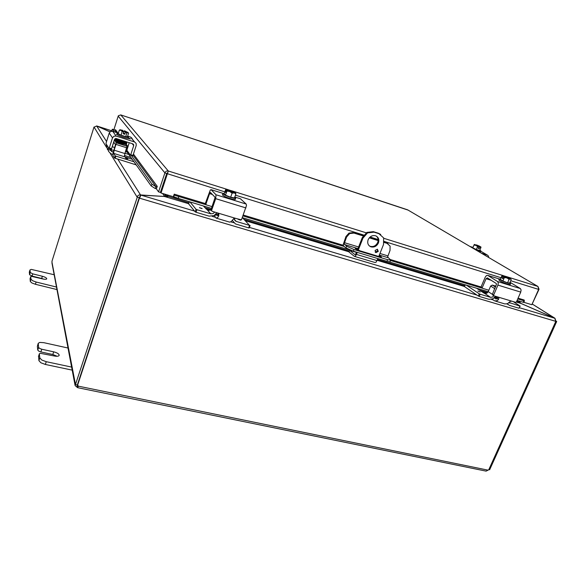 <?xml version="1.0" encoding="UTF-8"?>
<svg xmlns="http://www.w3.org/2000/svg" width="586" height="586" viewBox="0 0 586 586"><rect width="100%" height="100%" fill="white"/><g stroke="black" fill="none" stroke-linecap="round" stroke-linejoin="round"><path stroke-width="0.88" d="M38.237 343.315L37.358 346.326L37.768 350.098L38.735 351.124L40.895 351.93L41.753 349.227L39.592 348.421L38.625 347.403L38.237 343.315L39.753 342.422L43.833 342.678L68.254 348.069M38.595 356.325L38.918 360.661L40.917 362.8L45.364 364.455L72.195 370.132M71.866 367.144L46.25 361.687L41.796 360.031L39.797 357.892L39.35 353.937L40.148 353.277L54.3 355.988C57.04 356.5 58.666 356.303 59.179 355.387C59.127 353.973 57.296 352.787 53.678 351.827L52.821 354.508L40.895 351.93M41.753 349.227L53.678 351.827M57.135 356.266L52.821 354.508M29.996 269.919L29.315 272.109L29.571 274.717L32.069 276.072L32.75 273.867L30.252 272.505L29.996 269.919L31.256 269.392L54.359 274.79M30.076 278.768L30.304 281.485L31.871 282.957L35.424 284.283L56.974 289.572M56.696 287.096L36.12 282.027L32.574 280.701L30.999 279.229L30.728 276.607L31.373 276.336L42.763 278.943C45.049 279.456 46.382 279.412 46.755 278.826C46.66 277.925 45.195 277.075 42.368 276.262L41.679 278.46L32.069 276.072M32.75 273.867L42.368 276.262M43.796 279.163L41.679 278.46M369.327 245.9L370.206 246.318C373.509 247.08 376.022 245.783 377.728 242.421C378.6 239.901 378.175 237.813 376.454 236.165M378.424 242.919C376.71 246.288 374.198 247.592 370.887 246.831C368.045 245.468 367.129 243.109 368.133 239.74C369.803 236.414 372.278 235.089 375.56 235.77C378.497 237.103 379.457 239.484 378.424 242.919M378.263 251.416L375.904 252.632L375.069 250.449L377.421 249.226L378.263 251.416M375.904 252.632L375.238 252.134L377.574 250.903L377.413 249.218M380.724 234.459L378.475 233.272L383.632 237.909L383.53 244.494L378.761 256.485M378.475 233.272L373.333 231.66L366.887 232.4L362.273 237.638L362.946 238.136L358.229 250.178M362.946 238.136L367.569 232.891L374.029 232.144L373.333 231.66M357.35 252.405L355.46 256.155L354.405 256.368L349.088 252.09L349.666 250.398L356.5 252.383M349.717 250.471L354.918 254.632L355.446 254.522L356.581 252.17M354.757 256.478L374.915 262.491L376 262.294L377.919 258.594M357.482 249.863L362.273 237.638M379.179 233.755L374.029 232.144M166.636 196.837L167.442 194.948M164.351 194.017L165.333 195.336L165.648 194.405M167.772 195.05L167.069 196.815M516.691 301.336L518.998 302.032L519.401 301.116M167.428 196.742L168.219 195.182M555.843 321.018L554.964 318.264L520.947 303.394L519.467 301.841L519.738 301.219M520.207 302.918L520.932 303.438M167.127 195.878L165.333 195.336L164.783 196.493L140.53 194.948C138.941 194.72 137.783 195.402 137.058 197.006L110.161 153.268M164.747 196.618L162.556 193.475M167.603 196.662L140.86 195.101L194.53 211.07M518.998 302.032L520.888 303.416L554.81 318.257L555.718 321.34L139.593 198.2L140.86 195.101M110.036 131.835L96.587 125.953M96.844 126.056L112.058 130.912M138.97 197.57L137.058 197.006L138.97 197.57L139.915 196.823L140.53 194.948L117.786 159.18M140.537 195.687L139.292 197.724L139.593 198.2L139.292 197.724M106.593 147.467L94.104 127.147L96.683 125.983L110 131.872M554.839 318.271L532.44 304.171M556.092 321.099L556.7 321.48L555.777 321.201M137.241 197.306L75.448 384.621L77.315 385.009L139.153 197.878M555.821 321.377L488.739 469.804L486.087 471.129L77.865 387.727M77.411 384.716L78.319 386.152L77.623 387.676L77.301 387.397L78.055 385.8M77.542 385.383L139.431 198.149M76.964 384.936L78.048 385.742M52.008 261.239L52 263.253L74.971 384.834M51.978 261.231L94.009 127.001M77.301 387.397L75.125 385.617L75.111 384.248L75.448 384.621M51.942 262.045L75.44 384.321M76.971 387.207L77.389 384.79M488.849 469.562L489.662 469.73L556.7 321.48M379.164 255.474L381.449 256.946L379.42 256.683L360.104 250.845L355.446 248.764L355.175 248.383L357.885 248.838M346.568 237.059L344.172 243.776L346.56 246.208L345.916 247.871L343.652 246.061L343.213 244.64L345.93 236.568L346.568 237.059L349.637 233.572L353.959 233.082L353.299 232.591L348.985 233.089L345.93 236.568M390.803 260.103L387.617 259.686L386.965 261.319L389.844 261.876L390.803 260.103L387.624 256.961L390.027 250.405L390.108 246.098L386.606 242.934L384.145 242.165M387.617 259.686L354.025 249.541L346.56 246.208M345.916 247.871L353.38 251.211L354.025 249.541M386.496 242.897L387.309 243.432M388.115 243.791L386.606 242.934M378.182 240.319L369.466 237.608M363.291 235.697L353.299 232.591M386.965 261.319L353.38 251.211M387.2 243.395L384.101 242.436M378.16 240.59L369.275 237.828M363.137 235.931L353.959 233.082M112.263 131.198L111.736 130.458L112.395 129.198L114.688 130.107L115.523 129.755L117.896 132.971M116.424 130.978L115.669 131.469M112.395 129.198L114.277 131.806M126.466 148.727L127.008 149.481M131.22 155.319L152.038 184.216L151.137 185.887L155.173 188.487L156.074 186.809L152.038 184.216M156.074 186.809L157.26 186.348L156.403 188.912L158.557 191.871L164.908 172.899L118.196 116.153L118.416 115.706L120.782 114.937L168.299 171.002C166.702 170.694 165.567 171.332 164.908 172.899L166.746 173.471L160.388 192.42L158.557 191.871M155.173 188.487L156.447 188.795M173.397 196.603L178.225 198.376L178.774 196.515L174.159 195.138L173.617 196.999L211.443 208.389L178.225 198.376M174.159 195.138L174.232 194.156L205.342 203.576M178.774 196.515L206.184 204.8M243.08 215.941L344.18 246.479M390.642 260.514L482.388 288.224M517.753 298.911L523.759 300.721L523.269 302.281L523.884 302.471L524.375 300.918L523.759 300.721M523.884 302.471L517.086 300.428M524.331 300.904L524.155 300.113M242.443 217.714L351.124 250.442M388.767 261.774L488.197 291.718L388.708 261.766M517.094 300.42L523.269 302.281M125.924 150.419L151.137 185.887M531.978 304.42L539.054 289.25L537.948 286.451L538.637 289.411L531.846 304.713L523.928 302.325M524.192 300.025L518.075 298.179M167.691 173.383L167.567 172.936L167.069 173.617L160.711 192.574L161.033 193.021L168.299 171.002L228.137 189.688M161.033 193.021L173.353 196.728L174.225 194.156M157.26 186.348L133.432 154.045M113.86 129.777L118.196 116.153M408.098 210.103L120.665 114.893M407.534 209.803L120.782 114.929M167.633 172.819L166.746 173.471M167.581 172.907L168.299 171.002M167.069 173.617L224.834 191.878M117.639 134.985L116.416 134.297L116.914 134.187M111.281 149.196L109.033 148.485L111.281 149.196L111.567 148.676L109.289 147.958L112.512 137.864L113.918 136.216L116.109 136.047L134.56 141.973L136.062 143.306L136.238 145.438L132.993 155.415L130.759 154.711L130.458 155.217L126.891 150.243L129.206 142.698M132.15 138.406L130.693 137.102L127.645 136.113M118.365 133.125L112.724 131.308L110.593 131.469L109.223 133.066L105.985 143.372L107.502 149.65M112.878 154.47L110.922 153.759L108.586 151.43L107.971 149.445L108.454 147.591L106.513 144.486M110.256 148.873L110.505 150.456L113.245 152.17M132.202 143.658L133.711 145.614L133.623 144.544L132.802 143.848L116.299 138.574L115.208 138.662L114.504 139.483L111.567 148.676M109.289 147.958L109.011 148.478L108.454 147.591M132.692 155.92L130.488 155.231L132.692 155.92L132.993 155.415M133.711 145.614L130.759 154.711M113.684 150.426L110.205 149.284M128.246 137.725L130.48 138.889L127.587 138.296M127.55 136.399L128.444 137.131C128.495 138.025 117.808 134.458 117.251 133.396L118.335 133.22M128.444 137.131L128.1 138.186C128.151 139.087 117.464 135.527 116.914 134.45L117.207 133.256M124.364 130.788L125.47 132.114L124.789 134.275L123.697 132.861L124.364 130.788M122.899 130.37L120.071 129.762L123.858 131.594L120.877 130.041L122.899 130.37L122.774 130.766L121.331 130.422M123.126 131.22L122.774 130.766M124.789 134.275L123.177 133.755L123.858 131.594M125.47 132.114L128.173 132.568L124.393 130.744M123.851 131.667L122.188 131.608L121.046 135.161L125.704 136.655L127.462 136.685L128.598 133.154L127.88 132.641L126.847 133.11L125.463 132.187M125.704 136.655L126.847 133.11M122.188 131.608L120.906 130.385L119.317 130.151L120.123 129.718M126.788 132.311L124.379 131.286M124.503 130.883L127.367 132.29L125.36 131.967M121.046 135.161L118.189 133.696L119.317 130.151M124.65 143.673L116.563 141.094L117.024 139.871M116.541 141.087L116.365 141.709C116.936 142.178 125.111 144.881 126.107 144.383L126.539 143.695M113.611 153.356L124.422 156.733L124.906 153.554L114.124 150.17L113.611 153.356L115.156 155.795L114.438 158.03L136.223 164.9M130.964 157.509L124.43 155.466M114.438 158.03L112.988 155.7L113.01 153.386L115.501 144.676L113.809 142.178L111.23 149.657M124.906 153.554L127.008 146.229L116.226 142.808L114.358 140.083L115.2 140.354L114.314 140.061M116.226 142.808L115.977 144.39L126.766 147.811M115.178 158.367L115.903 156.132L115.156 155.795M124.422 156.733L132.216 159.275M126.781 158.623L125.419 157.971L126.781 158.623M125.682 144.42L127.008 146.229M125.529 151.649L127.169 152.162M125.001 153.283L128.81 154.477M115.903 156.132L133.989 161.765M114.124 150.17L115.977 144.39M481.384 253.189L487.493 255.152L488.534 256.207L488.592 257.43M472.126 247.153L469.884 246.428M479.846 250.083L480.872 250.852C479.07 250.713 476.22 249.673 472.316 247.739L471.664 247.182L472.961 247.343M480.872 250.852L480.505 251.716L477.956 251.174M478.784 246.64L479.941 246.962L479.223 248.669L478.081 248.296L478.791 246.523L474.33 244.406L472.909 247.475L474.323 244.406L478.791 246.523M475.869 245.248L475.751 244.772M476.272 245.439L476.528 244.933L477.839 246.098M479.223 248.669L478.183 248.061M478.806 246.589L477.575 246.596L476.059 245.424L474.199 245.058M479.927 246.896L480.981 247.05L479.245 246.025L476.528 244.933M479.634 246.706L476.74 245.461M480.989 247.058L480.864 247.666L479.941 246.962M476.879 245.138L479.568 246.684M477.575 246.596L476.352 249.497L479.641 250.559L480.864 247.666M476.352 249.497L472.983 247.951M232.81 199.357L227.903 197.841M216.674 218.27L229.675 222.138L231.353 221.493L233.792 218.593L235.755 218.395L241.439 219.867L246.486 205.532L246.215 204.075L240.399 198.757M212.066 206.624L206.353 204.895L205.386 203.335L210.286 190.054L211.092 189.674L216.036 194.779L215.699 198.669L211.612 210.337L211.004 209.656L211.29 210.528M235.755 218.395L217.303 212.865L218.768 214.095L218.746 215.919L217.772 217.45L216.146 218.117L214.798 216.586L215.501 214.571M218.058 213.245L217.948 215.348L217.135 215.685L215.838 214.234M211.004 209.656L214.989 197.834L214.886 197.101L210.455 192.457L209.576 193.607L212.374 194.471M216.029 214.022L218.3 214.696M217.303 212.865L212.007 211.275L211.612 210.337M205.386 203.335L205.664 204.184M205.964 203.979L209.576 193.607M234.708 197.255L235.704 198.229C235.382 198.595 233.792 198.354 230.928 197.504C226.042 195.863 223.361 194.559 222.87 193.592L224.27 193.49M235.704 198.229L235.272 199.445C234.949 199.826 233.36 199.584 230.496 198.735C225.61 197.094 222.929 195.79 222.438 194.816L222.87 193.592M225.896 192.281L225.339 192.105L226.189 189.696L227.126 190.216M228.643 190.904L235.081 192.699M235.909 193.871L234.217 192.933L232.107 193.131L230.657 197.233L234.459 197.958L235.909 193.871L235.565 192.853L234.642 192.596C233.118 192.677 230.803 191.944 227.69 190.391L226.65 190.142L225.8 192.56L225.339 192.105M235.089 192.398L232.151 190.985L227.683 189.593L226.299 189.659M226.189 189.696L225.573 189.776L224.138 193.856L225.464 195.175L226.914 191.065L226.65 190.142M226.767 190.106L229.712 191.527L234.217 192.933L235.565 192.853M234.004 192.574L227.353 190.289M227.221 189.945L227.229 189.915C228.752 189.835 231.06 190.567 234.173 192.113M232.107 193.131L229.712 191.527L226.914 191.065M230.657 197.233L225.464 195.175M210.96 209.861L207.876 210.55L210.74 213.817L213.201 213.56L214.674 212.073M234.188 218.431L234.481 219.926L235.946 221.325L249.555 225.405L248.654 227.895L249.182 227.954L250.024 225.493M188.655 203.781L189.359 201.738M216.908 212.747L214.007 215.626L209.092 216.139L196.068 212.271L196.955 209.707L196.054 209.29L189.945 201.914M248.654 227.895L235.404 223.911L232.195 220.27M242.487 217.736L249.555 225.405M196.054 209.29L195.167 211.854L196.068 212.271M203.335 205.95L207.876 210.55M239.769 219.604L238.231 219.142M202.097 208.513L199.416 207.642L202.097 208.513M195.167 211.854L188.633 203.847M196.955 209.707L210.74 213.817M509.241 284.62L505.535 283.478M495.551 301.16L504.854 303.929L507.491 303.716L510.216 301.38L511.783 301.167L515.643 302.325L516.456 301.863L520.742 292.099L521.101 289.982L520.353 288.554L510.032 282.269M488.841 290.224L482.542 288.319L481.121 286.781L485.267 277.105L486.461 275.537L487.772 275.398L497.587 281.544L498.305 282.972L497.932 285.111L493.646 295.014L492.43 294.216L493.705 295.666L492.687 295M497.536 296.89L497.053 298.735L495.741 298.845L494.24 297.856M511.783 301.167L497.866 296.992L498.876 297.981L498.547 299.468L497.236 300.662L494.628 300.889L492.079 299.19M492.43 294.216L496.51 284.137L496.152 283.426L487.34 277.867L486.072 278.709L491.156 280.269M497.866 296.992L493.91 295.805L493.646 295.014M481.121 286.781L482.344 288.18M482.285 287.543L486.072 278.709M497.565 298.23L494.701 297.38M499.074 279.683L498.796 279.368L499.221 279.346M509.813 282.782L510.618 283.551L508.091 283.155C503.169 281.434 500.268 280.035 499.389 278.958L500.51 278.98M510.618 283.551L510.164 284.591L507.637 284.203C502.715 282.481 499.814 281.082 498.935 279.998L499.389 278.958M495.661 296.333L495.514 296.86L497.631 298.113M502.942 278.379L501.953 278.072L502.847 276.021L503.682 276.673M505.623 277.273L509.586 278.064L509.417 278.621M511.029 279.375L510.479 278.599L503.821 276.526L502.839 278.614L501.953 278.072M509.586 278.064L506.48 276.658L503.096 275.603L502.663 275.647L502.935 275.984M502.847 276.021L501.828 275.94L502.707 275.603M503.821 276.526L510.347 279.002L509.088 279.346L507.571 282.84L509.673 283.089L511.182 279.617M508.714 278.24L503.579 276.328M503.638 276.204L508.89 277.845M509.088 279.346L506.949 277.94L504.385 277.5L503.733 276.563M507.571 282.84L502.876 280.987L504.385 277.5M502.876 280.987L500.327 279.412L501.828 275.94M492.379 294.37L488.233 291.638L486.783 293.264L484.358 293.352L476.594 288.231M480.176 294.238L479.282 293.842L478.344 296.025L479.245 296.421L480.176 294.238L490.577 297.344L492.526 297.065L493.822 295.762M508.904 302.427L519.95 306.112L519.013 308.236L519.95 306.112M464.471 286.525L465.299 284.833M495.507 296.282L492.973 298.779L489.068 299.343L479.245 296.421M519.013 308.236L509.263 305.335L507.373 303.79M495.5 287.111L492.335 285.089L490.65 286.034L494.811 288.715M513.255 301.607L520.236 306.148M480.029 291.828L477.846 291.037L480.029 291.828M492.335 285.089L495.903 286.18M488.233 291.638L490.65 286.034M479.282 293.842L466.412 285.162M478.344 296.025L464.537 286.627M39.797 357.892L38.918 360.661M38.625 347.403L37.768 350.098M38.486 356.676L39.35 353.937M37.358 346.326L38.2 343.652M45.364 364.455L46.25 361.687M30.999 279.229L30.304 281.485M30.252 272.505L29.571 274.717M30.025 278.936L30.721 276.702M29.3 272.278L29.981 270.087M35.424 284.283L36.12 282.027M377.113 260.616L356.552 254.449M167.442 196.024L188.948 202.829M204.763 207.583L211.063 209.48M244.15 219.42L349.41 251.057M377.552 259.517L464.793 285.741M479.48 290.151L487.618 292.597M520.888 303.416L516.339 302.054M486.871 293.212L481.765 291.674M464.471 286.488L377.238 260.309M349.095 251.863L245.468 220.761M210.418 210.242L205.891 208.887M188.648 203.708L165.106 196.647M212.081 216.293L215.414 217.289M230.95 221.911L233.646 222.709M249.387 227.39L477.004 295.11M491.398 299.395L493.17 299.922M506.912 304.009L507.703 304.244M519.526 307.76L554.81 318.257M96.683 125.983L106.549 141.504M78.319 386.152L487.882 470.126M357.299 248.662L356.933 249.614M344.392 244.487L357.98 248.603M379.325 255.071L387.888 257.672M387.837 255.87L379.955 253.474M375.787 252.207L375.157 252.017M358.61 246.984L344.4 242.67M156.11 186.831L133.044 155.253L156.132 186.846M126.986 146.947L127.572 147.745L126.986 146.961M116.416 132.495L114.666 130.099L116.431 132.502M242.443 217.721L351.219 250.478M243.388 215.084L343.271 245.3M390.444 259.569L481.069 286.986M126.268 144.332L127.946 146.603M538.637 289.411L510.699 280.731M501.052 277.727L384.211 241.41M378.153 239.535L370.081 237.022M363.752 235.052L235.447 195.175M537.948 286.451L407.658 209.847L537.963 286.459L505.952 276.46M231.565 190.758L366.199 232.81M383.779 238.297L503.359 275.647M130.546 137.051L134.414 141.922M109.223 133.066L112.512 137.864M107.971 149.445L110.388 150.199M112.168 151.833L110.695 149.489M116.109 136.047L112.724 131.308M117.229 139.219L116.973 139.812L125.074 142.391L125.236 141.761M117.112 139.153L115.896 138.508L117.046 138.816M124.752 143.043L124.657 143.673M116.819 140.501L116.753 140.472C123.822 142.889 127.103 143.768 126.62 143.101L126.928 142.42M127.799 158.806L125.419 158M114.607 147.474L112.344 146.764M487.493 255.152L480.732 251.196L487.464 255.137M211.099 189.688L223.193 193.431L211.092 189.674M234.788 197.021L240.678 198.844L234.796 197.021M215.699 198.669L245.952 207.935M218.08 215.172L218.746 215.919M246.215 204.075L216.036 194.779M236.268 221.442L234.268 219.332M240.59 220.19L237.953 219.208M202.111 208.645L199.416 207.664M487.786 275.413L499.367 279.002L487.772 275.398M497.932 285.111L520.742 292.099M496.269 298.985L495.683 298.816M497.236 298.604L498.547 299.468M520.353 288.554L497.587 281.544M484.856 293.535L490.577 297.344M509.879 303.109L508.985 302.523M480.183 292.026L477.846 291.066M39.372 353.754L38.5 356.486M30.728 276.607L30.033 278.848M370.887 246.831L370.206 246.318M379.208 233.77L378.505 233.279M349.036 252.017L349.666 250.398M520.859 303.343L520.28 302.969M96.837 125.997L112.051 130.905M532.447 304.149L554.964 318.264M176.401 195.805L174.123 195.123M134.56 141.973L130.693 137.102M111.714 151.642L110.241 149.298M117.581 142.222L117.288 143.145M123.001 143.973L122.716 144.867M116.907 139.783L115.589 138.801M115.215 138.655L115.838 138.706M125.148 142.405L127.228 142.068M125.594 141.827L117.163 139.19C121.917 141.028 125.096 141.937 126.708 141.9M116.702 140.435L115.376 139.453M126.73 143.065L126.796 143.438L124.737 143.687M116.497 141.058L115.171 140.076M126.173 143.226L115.061 140.003M126.495 142.523C126.188 142.984 118.775 140.845 116.958 139.842M214.776 216.534L215.45 214.623M234.371 219.662L235.946 221.325M189.329 201.731L188.619 203.803M250.083 225.464L249.182 227.954M482.366 288.202L481.377 287.55M496.203 298.985L495.741 298.845M502.663 275.647L502.173 275.764M509.058 302.603L509.769 303.072M465.189 284.796L464.456 286.532M507.85 304.398L507.117 303.922"/></g></svg>
